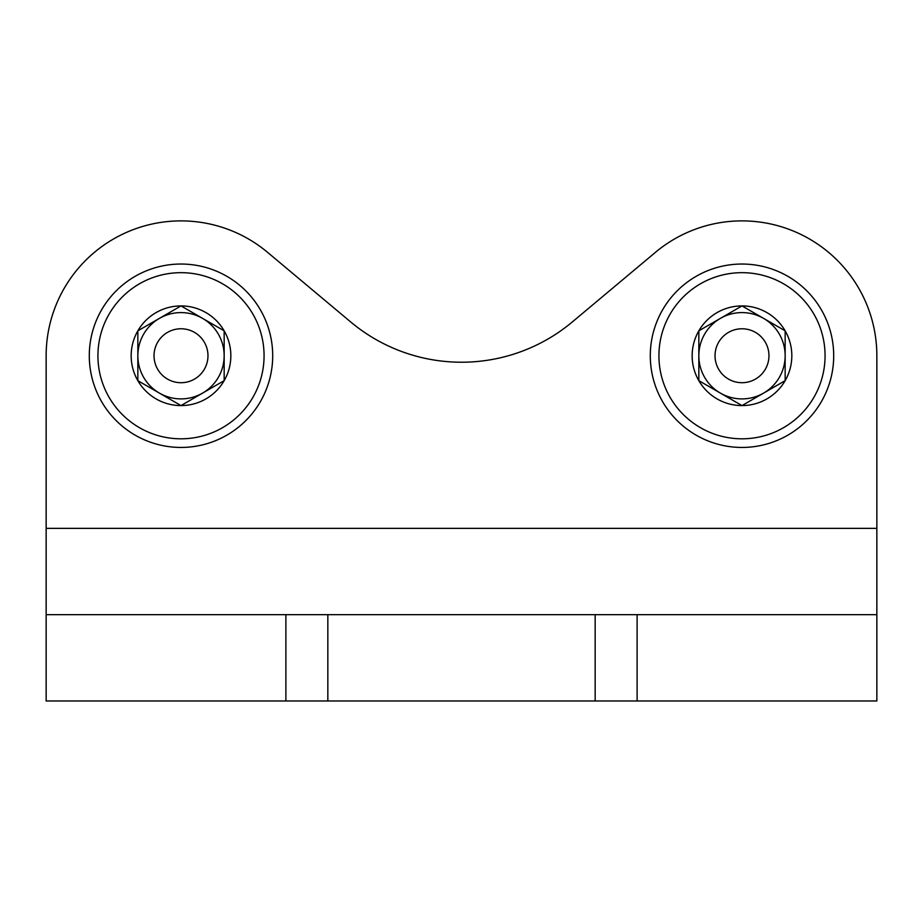 <?xml version="1.0" encoding="UTF-8"?>
<svg xmlns="http://www.w3.org/2000/svg" width="923" height="923" viewBox="0 0 923 923"><rect width="100%" height="100%" fill="white"/><g stroke="black" fill="none" stroke-linecap="round" stroke-linejoin="round"><path stroke-width="1.38" d="M572.329 321.942A172.613 172.613 0 0 1 350.671 321.942L267.589 252.36L350.671 321.942A172.613 172.613 0 0 0 572.329 321.942L655.411 252.36A134.85 134.85 0 0 1 876.85 355.747L876.85 700.972L46.15 700.972L46.15 614.66L285.888 614.66L285.888 700.972M876.85 614.66L285.888 614.66M267.589 252.36A134.85 134.85 0 0 0 46.15 355.747L46.15 614.66M742 305.917A49.83 49.83 0 0 1 785.15 330.826L742 305.917L698.838 330.826A49.83 49.83 0 0 1 742 305.917L785.15 330.826A49.83 49.83 0 0 1 785.15 380.657L785.15 330.826L785.15 380.657A49.83 49.83 0 0 1 742 405.578L785.15 380.657L742 405.578A49.83 49.83 0 0 1 698.838 330.826L698.838 380.657L742 405.578L698.838 380.657L698.838 330.826L742 305.917M833.7 355.747A91.7 91.7 0 0 1 696.15 435.16A91.7 91.7 0 0 1 696.15 276.323A91.7 91.7 0 0 1 833.7 355.747M763.575 318.377A43.15 43.15 0 0 1 763.575 393.117A43.15 43.15 0 0 1 698.838 355.747A43.15 43.15 0 0 1 763.575 318.377M768.963 355.747A26.975 26.975 0 0 1 728.512 379.099A26.975 26.975 0 0 1 728.512 332.384A26.975 26.975 0 0 1 768.963 355.747M181 305.917A49.83 49.83 0 0 1 224.162 330.826L181 305.917L137.85 330.826A49.83 49.83 0 0 1 181 305.917L224.162 330.826A49.83 49.83 0 0 1 224.162 380.657L224.162 330.826L224.162 380.657A49.83 49.83 0 0 1 181 405.578L224.162 380.657L181 405.578A49.83 49.83 0 0 1 137.85 330.826L137.85 380.657L181 405.578L137.85 380.657L137.85 330.826L181 305.917M272.7 355.747A91.7 91.7 0 0 1 135.15 435.16A91.7 91.7 0 0 1 135.15 276.323A91.7 91.7 0 0 1 272.7 355.747M202.575 318.377A43.15 43.15 0 0 1 202.575 393.117A43.15 43.15 0 0 1 137.85 355.747A43.15 43.15 0 0 1 202.575 318.377M207.975 355.747A26.975 26.975 0 0 1 167.513 379.099A26.975 26.975 0 0 1 167.513 332.384A26.975 26.975 0 0 1 207.975 355.747M46.15 528.36L876.85 528.36M637.112 614.66L637.112 700.972M595.162 614.66L595.162 700.972M327.838 614.66L327.838 700.972M825.07 355.747A83.07 83.07 0 0 1 700.465 427.684A83.07 83.07 0 0 1 700.465 283.799A83.07 83.07 0 0 1 825.07 355.747M264.07 355.747A83.07 83.07 0 0 1 139.465 427.684A83.07 83.07 0 0 1 139.465 283.799A83.07 83.07 0 0 1 264.07 355.747"/></g></svg>
